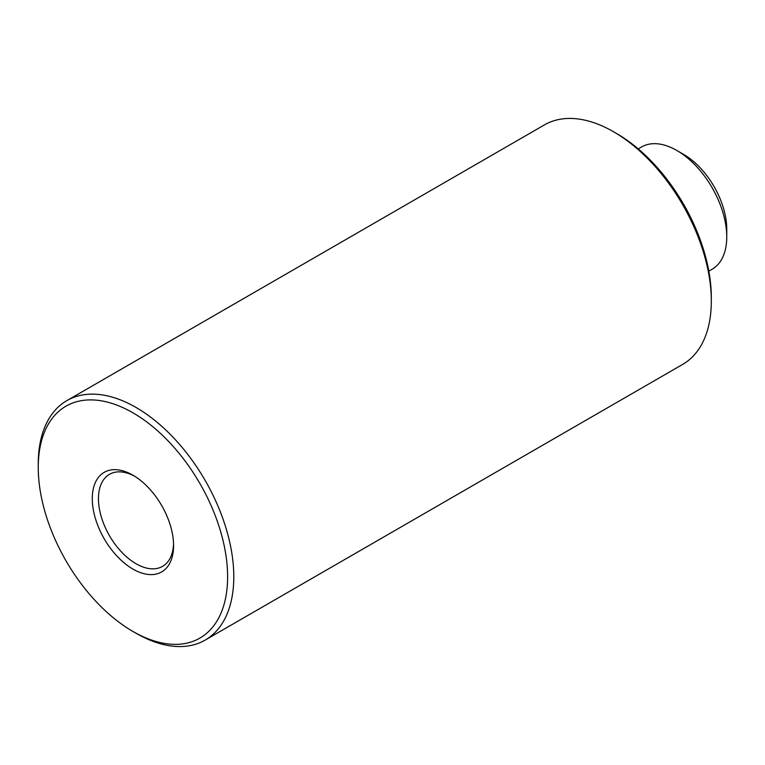 <?xml version="1.0" encoding="UTF-8"?>
<svg xmlns="http://www.w3.org/2000/svg" width="765" height="765" viewBox="0 0 765 765"><rect width="100%" height="100%" fill="white"/><g stroke="black" fill="none" stroke-linecap="round" stroke-linejoin="round"><path stroke-width="1.15" d="M38.25 467.463L38.25 463.906A138.264 79.828 60 0 1 66.89 400.602L544.412 124.905A138.264 79.828 60 0 1 613.549 131.762L616.628 133.54A133.904 77.303 60 0 1 711.316 297.537L711.316 301.094A138.264 79.828 60 0 1 682.676 364.398L205.154 640.095A138.264 79.828 60 0 1 136.017 633.238L132.928 631.46A133.904 77.303 60 0 1 38.25 467.463A133.904 77.303 60 0 1 132.928 412.804A133.904 77.303 60 0 1 227.616 576.8A133.904 77.303 60 0 1 132.928 631.46M613.549 131.762A138.264 79.828 60 0 1 711.316 301.094M638.23 148.888L641.539 146.976A70.59 40.755 60 0 1 676.834 150.476A70.59 40.755 60 0 1 726.75 236.93A70.59 40.755 60 0 1 712.129 269.242L708.82 271.154M676.834 150.476L683.528 154.339A61.124 35.295 60 0 1 726.75 229.204L726.75 236.93M173.55 543.762A53.12 30.667 60 0 1 162.582 566.358A53.12 30.667 60 0 1 121.645 552.12A53.12 30.667 60 0 1 98.456 498.665A53.12 30.667 60 0 1 109.462 474.338A53.12 30.667 60 0 1 134.506 476.136M92.278 498.665A57.49 33.191 60 0 1 132.928 475.189A57.49 33.191 60 0 1 173.579 545.598A57.49 33.191 60 0 1 132.928 569.074A57.49 33.191 60 0 1 92.278 498.665M66.89 400.602A138.264 79.828 60 0 1 205.154 480.43A138.264 79.828 60 0 1 205.154 640.095"/></g></svg>
